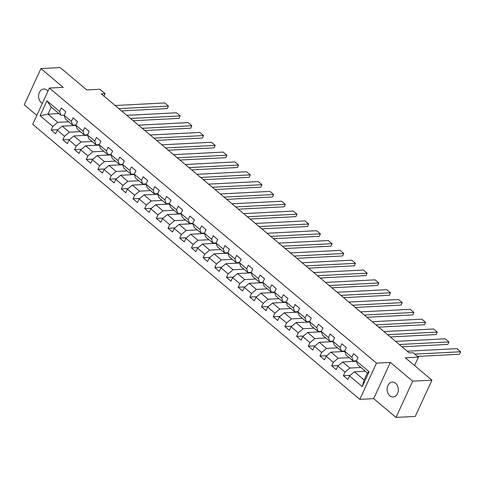 <?xml version="1.0" encoding="UTF-8"?>
<svg xmlns="http://www.w3.org/2000/svg" width="485" height="485" viewBox="0 0 485 485"><rect width="100%" height="100%" fill="white"/><g stroke="black" fill="none" stroke-linecap="round" stroke-linejoin="round"><path stroke-width="0.73" d="M395.608 383.259A7.457 5.59 -93 0 0 392.341 382.083A7.457 5.59 -93 0 0 387.285 387.57A7.457 5.59 -93 0 0 389.843 395.796A7.457 5.59 -93 0 0 393.111 396.979A7.457 5.59 -93 0 0 398.161 391.492A7.457 5.59 -93 0 0 395.608 383.259M47.973 91.125A7.457 5.59 -93 0 0 47.081 90.198A7.457 5.59 -93 0 0 43.814 89.022A7.457 5.59 -93 0 0 38.758 94.502A7.457 5.59 -93 0 0 41.316 102.735A7.457 5.59 -93 0 0 42.322 103.408M396.002 417.415L415.263 416.415L431.929 380.179L412.668 381.174L390.346 362.404L376.475 363.12L359.809 399.361L373.674 398.64L396.002 417.415L412.668 381.174M376.475 363.12L49.379 88.076L32.707 124.312L359.809 399.361M49.379 88.076L63.244 87.355L40.916 68.585L24.25 104.821L36.811 115.388M40.916 68.585L60.176 67.585L86.779 89.949L99.874 89.27L105.118 93.684L101.268 93.878L409.334 352.922L413.19 352.728L418.434 357.136L405.333 357.815L431.929 380.179M365.35 371.249L354.396 371.819L364.132 380.01L367.375 372.953L357.639 364.762L356.36 361.01L358.003 357.433L353.504 353.65L351.861 357.227L344.671 351.182L346.314 347.606L341.822 343.823L340.173 347.399L332.983 341.349L334.626 337.778L330.133 333.995L328.49 337.572L321.294 331.522L322.937 327.951L318.445 324.168L316.802 327.745L309.606 321.694L311.255 318.124L306.756 314.341L305.113 317.917L297.923 311.867L299.566 308.296L295.068 304.513L293.425 308.09L286.235 302.04L287.878 298.469L283.379 294.686L281.736 298.263L274.546 292.212L276.189 288.642L271.697 284.859L270.048 288.436L262.858 282.385L264.501 278.814L260.008 275.031L258.366 278.608L251.169 272.558L252.812 268.981L248.32 265.204L246.677 268.781L239.481 262.731L241.13 259.154L236.631 255.377L234.989 258.954L227.792 252.903L229.441 249.326L224.943 245.549L223.3 249.126L216.11 243.076L217.753 239.499L213.254 235.722L211.612 239.299L204.421 233.249L206.064 229.672L201.572 225.895L199.923 229.472L192.733 223.421L194.376 219.844L189.884 216.067L188.241 219.638L181.044 213.594L182.687 210.017L178.195 206.24L176.552 209.811L169.356 203.767L171.005 200.19L166.507 196.413L164.864 199.984L157.667 193.939L159.316 190.362L154.818 186.586L153.175 190.156L145.985 184.112L147.628 180.535L143.13 176.758L141.487 180.329L134.297 174.285L135.939 170.708L131.447 166.931L129.798 170.502L122.608 164.457L124.251 160.881L119.759 157.104L118.116 160.674L110.919 154.63L112.562 151.053L108.07 147.27L106.427 150.847L99.231 144.803L100.88 141.226L96.382 137.443L94.739 141.02L87.543 134.975L89.191 131.399L84.693 127.616L83.05 131.192L75.86 125.148L77.503 121.571L73.005 117.788L71.362 121.365L64.172 115.315L65.814 111.744L61.322 107.961L59.673 111.538L46.942 100.825L40.091 115.715L47.973 114.157L57.709 122.347L68.67 121.783M356.36 361.01L369.097 371.716L362.246 386.606L349.509 375.893L347.866 379.47L343.368 375.693L350.176 375.335M40.091 115.715L52.829 126.427L51.186 129.998L55.678 133.781L57.321 130.204L64.517 136.255L62.868 139.825L67.367 143.608L69.009 140.032L76.206 146.082L74.557 149.659L79.055 153.436L80.698 149.859L87.888 155.909L86.245 159.486L90.743 163.263L92.386 159.686L99.577 165.737L97.934 169.313L102.426 173.09L104.075 169.514L111.265 175.564L109.622 179.141L114.114 182.918L115.757 179.341L122.954 185.391L121.311 188.968L125.803 192.745L127.446 189.168L134.642 195.219L132.993 198.795L137.491 202.572L139.134 199.002L146.331 205.046L144.682 208.623L149.18 212.4L150.823 208.829L158.013 214.873L156.37 218.45L160.868 222.227L162.511 218.656L169.702 224.7L168.059 228.277L172.551 232.054L174.2 228.483L181.39 234.528L179.747 238.105L184.239 241.882L185.882 238.311L193.078 244.355L191.436 247.932L195.928 251.709L197.571 248.138L204.767 254.182L203.118 257.759L207.616 261.536L209.259 257.965L216.456 264.01L214.806 267.587L219.305 271.37L220.948 267.793L228.138 273.837L226.495 277.414L230.993 281.197L232.636 277.62L239.826 283.664L238.183 287.241L242.676 291.024L244.325 287.447L251.515 293.492L249.872 297.069L254.364 300.852L256.007 297.275L263.203 303.325L261.56 306.896L266.053 310.679L267.696 307.102L274.892 313.152L273.243 316.723L277.741 320.506L279.384 316.929L286.58 322.98L284.931 326.55L289.43 330.333L291.073 326.757L298.263 332.807L296.62 336.378L301.118 340.161L302.761 336.584L309.951 342.634L308.308 346.205L312.801 349.988L314.45 346.411L321.64 352.462L319.997 356.032L324.489 359.815L326.132 356.239L333.328 362.289L331.685 365.86L336.178 369.643L337.821 366.066L345.017 372.116L343.368 375.693M344.671 351.182L345.95 354.935L353.141 360.986L356.445 360.816M360.852 367.472L349.897 368.036L342.707 361.992L356.451 361.276M353.141 360.986L351.861 357.227M345.017 372.116L349.897 368.036M337.821 366.066L342.707 361.992M332.983 341.349L334.262 345.108L341.452 351.158L344.756 350.988M349.17 357.645L338.209 358.209L331.019 352.165L344.762 351.449M341.452 351.158L340.173 347.399M333.328 362.289L338.209 358.209M326.132 356.239L331.019 352.165M321.294 331.522L322.574 335.28L329.77 341.331L333.074 341.161M337.481 347.818L326.526 348.382L319.33 342.337L333.074 341.622M329.77 341.331L328.49 337.572M321.64 352.462L326.526 348.382M314.45 346.411L319.33 342.337M309.606 321.694L310.885 325.453L318.081 331.504L321.385 331.334M325.793 337.99L314.838 338.554L307.642 332.51L321.385 331.795M318.081 331.504L316.802 327.745M309.951 342.634L314.838 338.554M302.761 336.584L307.642 332.51M297.923 311.867L299.203 315.626L306.393 321.676L309.697 321.507M314.104 328.163L303.149 328.727L295.959 322.683L309.703 321.967M306.393 321.676L305.113 317.917M298.263 332.807L303.149 328.727M291.073 326.757L295.959 322.683M286.235 302.04L287.514 305.799L294.704 311.849L298.008 311.679M302.416 318.33L291.461 318.9L284.271 312.849L298.014 312.14M294.704 311.849L293.425 308.09M286.58 322.98L291.461 318.9M279.384 316.929L284.271 312.849M274.546 292.212L275.826 295.971L283.016 302.022L286.32 301.852M290.727 308.502L279.772 309.072L272.582 303.022L286.326 302.313M283.016 302.022L281.736 298.263M274.892 313.152L279.772 309.072M267.696 307.102L272.582 303.022M262.858 282.385L264.137 286.144L271.327 292.194L274.631 292.025M279.045 298.675L268.084 299.245L260.894 293.195L274.637 292.485M271.327 292.194L270.048 288.436M263.203 303.325L268.084 299.245M256.007 297.275L260.894 293.195M251.169 272.558L252.449 276.317L259.645 282.367L262.949 282.191M267.356 288.848L256.401 289.418L249.205 283.367L262.949 282.658M259.645 282.367L258.366 278.608M251.515 293.492L256.401 289.418M244.325 287.447L249.205 283.367M239.481 262.731L240.76 266.489L247.956 272.54L251.26 272.364M255.668 279.02L244.713 279.59L237.517 273.54L251.26 272.831M247.956 272.54L246.677 268.781M239.826 283.664L244.713 279.59M232.636 277.62L237.517 273.54M227.792 252.903L229.078 256.662L236.268 262.712L239.572 262.537M243.979 269.193L233.024 269.763L225.834 263.713L239.578 263.003M236.268 262.712L234.989 258.954M228.138 273.837L233.024 269.763M220.948 267.793L225.834 263.713M216.11 243.076L217.389 246.835L224.579 252.885L227.883 252.709M232.291 259.366L221.336 259.936L214.146 253.885L227.889 253.176M224.579 252.885L223.3 249.126M216.456 264.01L221.336 259.936M209.259 257.965L214.146 253.885M204.421 233.249L205.701 237.007L212.891 243.058L216.195 242.882M220.602 249.539L209.647 250.108L202.457 244.058L216.201 243.349M212.891 243.058L211.612 239.299M204.767 254.182L209.647 250.108M197.571 248.138L202.457 244.058M192.733 223.421L194.012 227.18L201.202 233.224L204.506 233.055M208.92 239.711L197.959 240.281L190.769 234.231L204.512 233.521M201.202 233.224L199.923 229.472M193.078 244.355L197.959 240.281M185.882 238.311L190.769 234.231M181.044 213.594L182.324 217.353L189.52 223.397L192.824 223.227M197.231 229.884L186.276 230.454L179.08 224.403L192.824 223.694M189.52 223.397L188.241 219.638M181.39 234.528L186.276 230.454M174.2 228.483L179.08 224.403M169.356 203.767L170.635 207.525L177.831 213.57L181.135 213.4M185.543 220.057L174.588 220.626L167.392 214.576L181.135 213.867M177.831 213.57L176.552 209.811M169.702 224.7L174.588 220.626M162.511 218.656L167.392 214.576M157.667 193.939L158.953 197.698L166.143 203.742L169.447 203.573M173.854 210.229L162.899 210.799L155.709 204.749L169.453 204.039M166.143 203.742L164.864 199.984M158.013 214.873L162.899 210.799M150.823 208.829L155.709 204.749M145.985 184.112L147.264 187.871L154.454 193.915L157.758 193.745M162.166 200.402L151.211 200.972L144.021 194.921L157.764 194.212M154.454 193.915L153.175 190.156M146.331 205.046L151.211 200.972M139.134 199.002L144.021 194.921M134.297 174.285L135.576 178.043L142.766 184.088L146.07 183.918M150.477 190.575L139.522 191.138L132.332 185.094L146.076 184.385M142.766 184.088L141.487 180.329M134.642 195.219L139.522 191.138M127.446 189.168L132.332 185.094M122.608 164.457L123.887 168.216L131.077 174.26L134.381 174.091M138.795 180.747L127.834 181.311L120.644 175.267L134.387 174.558M131.077 174.26L129.798 170.502M122.954 185.391L127.834 181.311M115.757 179.341L120.644 175.267M110.919 154.63L112.199 158.389L119.395 164.433L122.699 164.263M127.106 170.92L116.151 171.484L108.955 165.44L122.699 164.724M119.395 164.433L118.116 160.674M111.265 175.564L116.151 171.484M104.075 169.514L108.955 165.44M99.231 144.803L100.51 148.562L107.706 154.606L111.01 154.436M115.418 161.093L104.463 161.657L97.267 155.612L111.01 154.897M107.706 154.606L106.427 150.847M99.577 165.737L104.463 161.657M92.386 159.686L97.267 155.612M87.543 134.975L88.828 138.734L96.018 144.779L99.322 144.609M103.729 151.265L92.774 151.829L85.584 145.785L99.328 145.07M96.018 144.779L94.739 141.02M87.888 155.909L92.774 151.829M80.698 149.859L85.584 145.785M75.86 125.148L77.139 128.901L84.329 134.951L87.633 134.781M92.041 141.438L81.086 142.002L73.896 135.958L87.639 135.242M84.329 134.951L83.05 131.192M76.206 146.082L81.086 142.002M69.009 140.032L73.896 135.958M64.172 115.315L65.451 119.074L72.641 125.124L75.945 124.954M80.352 131.611L69.397 132.175L62.207 126.13L75.951 125.415M72.641 125.124L71.362 121.365M64.517 136.255L69.397 132.175M57.321 130.204L62.207 126.13M46.942 100.825L51.216 107.106L60.952 115.297L64.256 115.127M58.927 113.593L47.973 114.157L51.216 107.106M60.952 115.297L59.673 111.538M52.829 126.427L57.709 122.347M414.554 365.569L418.434 357.136M103.978 96.163L105.118 93.684M362.246 386.606L364.132 380.01M367.375 372.953L369.097 371.716M349.509 375.893L354.396 371.819M51.186 129.998L57.988 129.647M72.386 125.603L72.617 125.1M84.075 135.43L84.305 134.927M62.868 139.825L69.676 139.474M95.757 145.257L95.988 144.754M74.557 149.659L81.365 149.301M107.446 155.085L107.676 154.582M86.245 159.486L93.053 159.129M119.134 164.912L119.365 164.409M97.934 169.313L104.742 168.956M130.823 174.739L131.053 174.236M109.622 179.141L116.43 178.789M142.511 184.567L142.742 184.064M121.311 188.968L128.113 188.617M154.2 194.394L154.43 193.891M132.993 198.795L139.801 198.444M165.882 204.221L166.112 203.724M144.682 208.623L151.49 208.271M177.571 214.049L177.801 213.552M156.37 218.45L163.178 218.098M189.259 223.876L189.489 223.379M168.059 228.277L174.867 227.926M200.948 233.703L201.178 233.206M179.747 238.105L186.555 237.753M212.636 243.531L212.866 243.033M191.436 247.932L198.238 247.58M224.325 253.358L224.555 252.861M203.118 257.759L209.926 257.408M236.007 263.185L236.237 262.688M214.806 267.587L221.615 267.235M247.696 273.013L247.926 272.515M226.495 277.414L233.303 277.062M259.384 282.84L259.614 282.343M238.183 287.241L244.992 286.89M271.073 292.667L271.303 292.17M249.872 297.069L256.68 296.717M282.761 302.501L282.991 301.997M261.56 306.896L268.363 306.544M294.45 312.328L294.68 311.825M273.243 316.723L280.051 316.372M306.132 322.155L306.362 321.652M284.931 326.55L291.74 326.199M317.82 331.983L318.051 331.479M296.62 336.378L303.428 336.026M329.509 341.81L329.739 341.307M308.308 346.205L315.117 345.853M341.197 351.637L341.428 351.134M319.997 356.032L326.805 355.681M352.886 361.464L353.116 360.961M331.685 365.86L338.488 365.508M364.575 371.292L364.805 370.789M390.346 362.404L373.674 398.64M65.53 112.362L65.439 112.435A3.086 1.673 130.1 0 0 65.232 113.005M115.097 105.512L164.712 102.947L168.459 106.094L167.337 108.543L168.459 106.094L118.843 108.664M121.523 110.913L167.337 108.543M77.218 122.19L77.127 122.262A3.086 1.673 130.1 0 0 76.921 122.832M126.785 115.339L176.401 112.775L180.147 115.921L179.02 118.37L180.147 115.921L130.532 118.492M133.211 120.741L179.02 118.37M88.907 132.017L88.816 132.09A3.086 1.673 130.1 0 0 88.609 132.66M138.474 125.166L188.089 122.602L191.836 125.748L190.708 128.198L191.836 125.748L142.22 128.319M144.9 130.568L190.708 128.198M100.595 141.844L100.498 141.917A3.086 1.673 130.1 0 0 100.298 142.493M150.162 134.994L199.778 132.429L203.524 135.576L202.397 138.025L203.524 135.576L153.909 138.146M156.588 140.395L202.397 138.025M112.284 151.672L112.187 151.744A3.086 1.673 130.1 0 0 111.98 152.32M161.851 144.821L211.466 142.257L215.213 145.403L214.085 147.852L215.213 145.403L165.597 147.974M168.271 150.223L214.085 147.852M123.966 161.499L123.875 161.572A3.086 1.673 130.1 0 0 123.669 162.148M173.539 154.648L223.155 152.084L226.901 155.23L225.774 157.68L226.901 155.23L177.286 157.801M179.959 160.05L225.774 157.68M135.654 171.326L135.564 171.399A3.086 1.673 130.1 0 0 135.357 171.975M185.221 164.482L234.837 161.911L238.584 165.058L237.462 167.507L238.584 165.058L188.968 167.628M191.648 169.877L237.462 167.507M147.343 181.154L147.252 181.226A3.086 1.673 130.1 0 0 147.046 181.802M196.91 174.309L246.525 171.738L250.272 174.885L249.144 177.334L250.272 174.885L200.657 177.455M203.336 179.711L249.144 177.334M159.031 190.981L158.941 191.054A3.086 1.673 130.1 0 0 158.734 191.63M208.598 184.136L258.214 181.566L261.961 184.712L260.833 187.161L261.961 184.712L212.345 187.283M215.025 189.538L260.833 187.161M170.72 200.808L170.623 200.881A3.086 1.673 130.1 0 0 170.423 201.457M220.287 193.964L269.902 191.393L273.649 194.546L272.521 196.989L273.649 194.546L224.034 197.11M226.713 199.365L272.521 196.989M182.408 210.635L182.311 210.708A3.086 1.673 130.1 0 0 182.105 211.284M231.975 203.791L281.591 201.22L285.338 204.373L284.21 206.816L285.338 204.373L235.722 206.937M238.396 209.193L284.21 206.816M194.091 220.463L194 220.536A3.086 1.673 130.1 0 0 193.794 221.112M243.664 213.618L293.279 211.048L297.026 214.2L295.898 216.649L297.026 214.2L247.411 216.765M250.084 219.02L295.898 216.649M205.779 230.29L205.688 230.363A3.086 1.673 130.1 0 0 205.482 230.939M255.346 223.446L304.962 220.875L308.709 224.028L307.587 226.477L308.709 224.028L259.093 226.592M261.773 228.847L307.587 226.477M217.468 240.117L217.377 240.19A3.086 1.673 130.1 0 0 217.171 240.766M267.035 233.273L316.65 230.702L320.397 233.855L319.269 236.304L320.397 233.855L270.782 236.419M273.461 238.675L319.269 236.304M229.156 249.945L229.065 250.024A3.086 1.673 130.1 0 0 228.859 250.593M278.723 243.1L328.339 240.53L332.086 243.682L330.958 246.131L332.086 243.682L282.47 246.247M285.15 248.502L330.958 246.131M240.845 259.772L240.748 259.851A3.086 1.673 130.1 0 0 240.548 260.421M290.412 252.927L340.027 250.357L343.774 253.51L342.646 255.959L343.774 253.51L294.159 256.074M296.838 258.329L342.646 255.959M252.533 269.599L252.436 269.678A3.086 1.673 130.1 0 0 252.23 270.248M302.1 262.755L351.716 260.184L355.463 263.337L354.335 265.786L355.463 263.337L305.847 265.907M308.521 268.156L354.335 265.786M264.216 279.427L264.125 279.505A3.086 1.673 130.1 0 0 263.919 280.075M313.789 272.582L363.404 270.012L367.151 273.164L366.023 275.613L367.151 273.164L317.536 275.735M320.209 277.984L366.023 275.613M275.904 289.254L275.813 289.333A3.086 1.673 130.1 0 0 275.607 289.903M325.471 282.409L375.087 279.839L378.833 282.991L377.712 285.441L378.833 282.991L329.218 285.562M331.898 287.811L377.712 285.441M287.593 299.081L287.502 299.16A3.086 1.673 130.1 0 0 287.296 299.73M337.16 292.237L386.775 289.666L390.522 292.819L389.394 295.268L390.522 292.819L340.906 295.389M343.586 297.638L389.394 295.268M299.281 308.909L299.19 308.987A3.086 1.673 130.1 0 0 298.984 309.557M348.848 302.064L398.464 299.494L402.211 302.646L401.083 305.095L402.211 302.646L352.595 305.217M355.275 307.466L401.083 305.095M310.97 318.736L310.873 318.815A3.086 1.673 130.1 0 0 310.673 319.385M360.537 311.891L410.152 309.321L413.899 312.473L412.771 314.923L413.899 312.473L364.283 315.044M366.963 317.293L412.771 314.923M322.658 328.563L322.561 328.642A3.086 1.673 130.1 0 0 322.355 329.212M372.225 321.719L421.841 319.154L425.587 322.301L424.46 324.75L425.587 322.301L375.972 324.871M378.646 327.12L424.46 324.75M334.341 338.397L334.25 338.469A3.086 1.673 130.1 0 0 334.044 339.039M383.914 331.546L433.529 328.982L437.276 332.128L436.148 334.577L437.276 332.128L387.661 334.699M390.334 336.948L436.148 334.577M346.029 348.224L345.938 348.297A3.086 1.673 130.1 0 0 345.732 348.867M395.596 341.373L445.212 338.809L448.958 341.955L447.837 344.405L448.958 341.955L399.343 344.526M402.023 346.775L447.837 344.405M357.718 358.051L357.627 358.124A3.086 1.673 130.1 0 0 357.421 358.694M407.285 351.201L456.9 348.636L460.647 351.783L459.519 354.232L460.647 351.783L414.887 354.153M417.561 356.402L459.519 354.232"/></g></svg>
